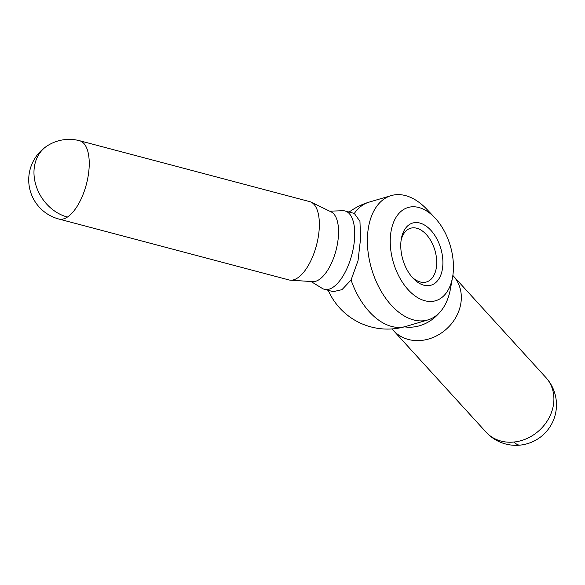 <?xml version="1.0" encoding="UTF-8"?>
<svg xmlns="http://www.w3.org/2000/svg" width="585" height="585" viewBox="0 0 585 585"><rect width="100%" height="100%" fill="white"/><g stroke="black" fill="none" stroke-linecap="round" stroke-linejoin="round"><path stroke-width="0.88" d="M453.368 269.999A48.606 29.66 -106.5 0 1 452.541 277.363A48.606 29.66 -106.5 0 1 416.966 297.224A48.606 29.66 -106.5 0 1 390.305 238.241A48.606 29.66 -106.5 0 1 434.955 217.92A48.606 29.66 -106.5 0 1 453.368 269.999M452.541 277.363L450.465 288.756A64.811 39.546 -106.5 0 1 427.913 319.915A64.811 39.546 -106.5 0 1 367.482 236.596A64.811 39.546 -106.5 0 1 391.146 195.617A64.811 39.546 -106.5 0 1 427.021 209.488L434.955 217.92M452.848 275.455A40.504 34.617 137.7 0 1 453.316 275.952A40.504 34.617 137.7 0 1 461.28 299.213A40.504 34.617 137.7 0 1 434.838 336.704A40.504 34.617 137.7 0 1 393.442 330.518A40.504 34.617 137.7 0 1 392.082 328.916M345.091 210.988L354.32 213.437L359.95 221.313L360.579 238.636L358.027 260.683L351.066 280.003L341.976 289.655L333.253 291.659L324.361 289.304A40.504 17.711 -75.2 0 0 354.656 237.071A40.504 17.711 -75.2 0 0 345.091 210.988A40.504 17.711 -75.2 0 0 342.773 210.732L329.647 211.17M47.005 146.016A40.504 40.504 0 0 0 58.866 219.039L288.983 279.944A40.504 17.711 -75.2 0 0 290.489 280.186A40.504 17.711 -75.2 0 0 319.278 227.704A40.504 17.711 -75.2 0 0 311.14 202.161A40.504 17.711 -75.2 0 0 309.714 201.628L79.597 140.722A40.504 40.504 0 0 0 47.005 146.016A40.504 32.753 56.7 0 0 35.707 184.509A40.504 32.753 56.7 0 0 67.414 217.064A40.504 17.711 -75.2 0 0 89.161 166.798A40.504 17.711 -75.2 0 0 79.597 140.722M290.489 280.186L312.778 281.626A36.182 15.817 -75.2 0 0 338.488 234.746A36.182 15.817 -75.2 0 0 331.22 211.931L311.14 202.161M311.03 281.509L322.225 288.383A40.504 17.711 -75.2 0 0 324.361 289.304M401.113 240.252A28.021 17.097 -106.5 0 1 410.56 228.238A28.021 17.097 -106.5 0 1 436.681 264.259A28.021 17.097 -106.5 0 1 426.45 281.977A28.021 17.097 -106.5 0 1 411.994 277.034M400.813 243.536A32.402 19.773 -106.5 0 1 401.368 238.629A32.402 19.773 -106.5 0 1 425.083 225.386A32.402 19.773 -106.5 0 1 442.86 264.705A32.402 19.773 -106.5 0 1 413.09 278.263A32.402 19.773 -106.5 0 1 400.813 243.536M439.591 312.522A36.182 30.917 137.7 0 1 404.462 326.832M545.9 377.537A40.504 34.617 137.7 0 1 553.863 400.798A40.504 34.617 137.7 0 1 514.142 442.011A40.504 13.704 83.9 0 0 520.24 445.105A40.504 40.504 0 0 0 545.9 377.537L453.316 275.952M514.142 442.011A40.504 34.617 137.7 0 1 486.018 432.11A40.504 40.504 0 0 0 520.24 445.105M328.207 290.321A64.811 64.811 0 0 0 405.931 326.415A64.811 39.546 -106.5 0 1 384.637 323.761A64.811 39.546 -106.5 0 1 351.066 280.003M58.866 219.039A40.504 17.711 -75.2 0 0 67.414 217.064M354.32 213.437A64.811 39.546 -106.5 0 1 369.164 202.117L391.146 195.617M405.931 326.415L427.913 319.915M486.018 432.11L393.442 330.518M369.164 202.117A64.811 64.811 0 0 0 349.143 212.062"/></g></svg>
